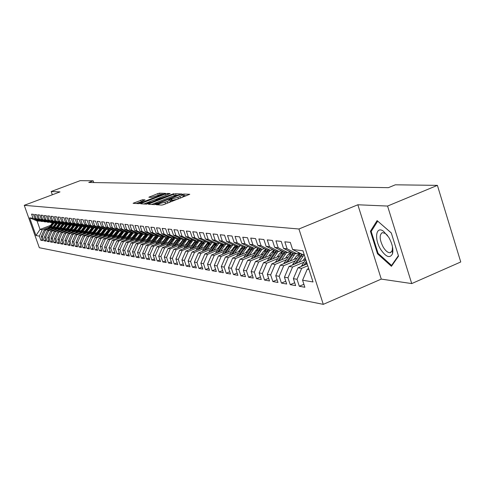 <?xml version="1.0" encoding="UTF-8"?>
<svg xmlns="http://www.w3.org/2000/svg" width="485" height="485" viewBox="0 0 485 485"><rect width="100%" height="100%" fill="white"/><g stroke="black" fill="none" stroke-linecap="round" stroke-linejoin="round"><path stroke-width="0.73" d="M156.843 204.343L156.237 204.743L161.875 205.088L163.815 204.579L189.78 194.285L183.773 194.042L182.433 194.4L181.796 194.776L182.9 194.879L177.91 197.401L169.683 199.353L169.035 199.735L170.108 199.85L167.125 201.596L156.843 204.343M142.511 199.723L133.096 203.312L138.843 203.676L140.674 203.185L165.597 193.388L159.553 193.151L157.746 193.636L148.84 197.237L151.399 197.371L162.311 194.073L159.911 195.449L144.112 201.554L139.031 202.815L145.039 199.868L142.511 199.723L142.899 200.863M88.767 182.469L388.37 187.671L395.342 184.809L437.397 185.367L387.563 206.058L357.845 204.773L298.936 228.999L24.25 205.313L60.001 191.896L51.186 191.514L80.219 180.644L93.162 180.814L88.767 182.469M149.295 203.706L148.434 204.264L154.503 204.64L156.406 204.13L182.039 193.994L175.582 193.739L173.709 194.242L149.295 203.706L149.507 204.331M146.543 204.149L140.674 203.791L141.535 203.239L165.597 193.933L167.44 193.442L170.138 193.557L159.456 197.862L158.54 198.389L160.341 198.486L173.812 193.685L146.543 204.149M298.936 228.999L323.289 304.356L39.321 247.72L24.25 205.313M303.907 284.295L299.3 286.265L304.865 287.259L302.579 280.215L313.025 281.967L302.925 250.757L292.607 249.514L290.297 242.403L284.828 241.803L287.12 248.853L283.519 248.417L281.233 241.409L275.923 240.833L278.19 247.774L274.692 247.356L272.431 240.451L267.277 239.887L269.514 246.732L266.119 246.325L263.882 239.517L258.875 238.966L261.088 245.719L257.784 245.319L255.577 238.608L250.709 238.074L252.897 244.731L249.684 244.343L247.502 237.729L242.767 237.207L244.931 243.773L241.809 243.397L239.651 236.868L235.043 236.365L237.183 242.839L234.146 242.476L232.012 236.031L227.526 235.54L229.647 241.93L226.689 241.578L224.573 235.219L220.208 234.746L222.306 241.051L219.426 240.699L217.335 234.431L213.085 233.964L215.158 240.19L212.351 239.851L210.284 233.661L206.143 233.206L208.198 239.347L205.464 239.02L203.415 232.909L199.377 232.467L201.414 238.535L198.747 238.214L196.722 232.176L192.787 231.745L194.8 237.735L192.199 237.426L190.193 231.466L186.355 231.042L188.35 236.959L185.816 236.656L183.827 230.769L180.087 230.357L182.057 236.201L179.583 235.904L177.619 230.09L173.963 229.69L175.922 235.461L173.503 235.17L171.557 229.429L167.992 229.035L169.926 234.74L167.574 234.461L165.646 228.781L162.166 228.399L164.075 234.037L161.778 233.758L159.868 228.15L156.467 227.78L158.365 233.352L156.115 233.079L154.23 227.532L150.908 227.168L152.787 232.679L150.593 232.412L148.719 226.931L145.476 226.58L147.331 232.024L145.185 231.763L143.336 226.343L140.159 225.998L142.002 231.381L139.904 231.127L138.073 225.767L134.969 225.428L136.794 230.751L134.745 230.508L132.926 225.204L129.889 224.876L131.702 230.139L129.695 229.896L127.894 224.658L124.924 224.331L126.718 229.538L124.754 229.302L122.972 224.118L120.068 223.803L121.844 228.95L119.922 228.72L118.152 223.591L115.315 223.282L117.073 228.38L115.194 228.15L113.435 223.076L110.659 222.773L112.399 227.817L110.562 227.592L108.822 222.573L106.1 222.275L107.828 227.265L106.027 227.047L104.305 222.081L101.638 221.784L103.353 226.725L101.589 226.513L99.88 221.596L97.273 221.312L98.97 226.198L97.236 225.992L95.545 221.124L92.987 220.845L94.672 225.683L92.981 225.476L91.301 220.657L88.791 220.384L90.465 225.173L88.803 224.973L87.136 220.202L84.681 219.935L86.336 224.676L84.711 224.482L83.062 219.76L80.649 219.493L82.292 224.191L80.698 223.997L79.061 219.323L76.703 219.062L78.327 223.712L76.763 223.524L75.139 218.893L72.823 218.638L74.441 223.245L72.902 223.058L71.295 218.474L69.028 218.226L70.622 222.785L69.119 222.603L67.524 218.062L65.299 217.813L66.881 222.336L65.408 222.16L63.826 217.656L61.637 217.413L63.214 221.894L61.765 221.718L60.195 217.256L58.048 217.025L59.606 221.457L58.188 221.287L56.63 216.868L54.526 216.637L56.072 221.033L54.678 220.863L53.132 216.486L51.064 216.262L52.598 220.614L51.228 220.451L49.7 216.11L47.669 215.892L49.191 220.208L47.845 220.044L46.324 215.74L44.329 215.528L45.845 219.802L44.523 219.644L43.013 215.382L41.055 215.164L42.553 219.408L41.255 219.25L39.758 215.025L37.836 214.813L39.327 219.02L38.048 218.862L36.563 214.679L34.671 214.467L36.151 218.638L34.896 218.486L33.423 214.334L31.567 214.127L33.035 218.262L39.224 221.178L37.036 220.905L40.061 229.429L42.262 229.757L49.27 227.071M299.3 286.265L297.026 279.281L293.376 278.675L298.002 267.805L307.187 263.925M294.704 282.749L290.23 284.653L295.638 285.616L293.376 278.675M290.23 284.653L287.981 277.772L284.44 277.177L289.012 266.465L305.732 259.433M285.768 281.239L281.421 283.082L286.677 284.022L284.44 277.177M281.421 283.082L279.196 276.298L275.753 275.722L280.269 265.168L296.753 258.256M277.087 279.772L272.861 281.561L277.966 282.47L275.753 275.722M272.861 281.561L270.666 274.868L267.32 274.31L271.782 263.901L287.975 257.135M268.648 278.348L264.543 280.075L269.508 280.96L267.32 274.31M264.543 280.075L262.367 273.479L259.111 272.934L263.525 262.676L279.433 256.044M260.439 276.959L256.45 278.639L261.276 279.499L259.111 272.934M256.45 278.639L254.298 272.127L251.133 271.6L255.492 261.476L271.133 254.983M252.461 275.607L248.581 277.232L253.273 278.069L251.133 271.6M248.581 277.232L246.453 270.812L243.373 270.297L247.677 260.318L263.052 253.946M244.695 274.292L240.918 275.868L245.489 276.686L243.373 270.297M240.918 275.868L238.814 269.533L235.813 269.029L240.069 259.184L255.189 252.94M237.135 273.013L233.461 274.54L237.911 275.334L235.813 269.029M233.461 274.54L231.375 268.29L228.459 267.799L232.661 258.081L247.538 251.957M229.775 271.764L226.198 273.249L230.533 274.019L228.459 267.799M226.198 273.249L224.137 267.077L221.287 266.598L225.446 257.008L240.087 251M222.609 270.545L219.117 271.988L223.342 272.74L221.287 266.598M219.117 271.988L217.08 265.895L214.309 265.428L218.42 255.965L232.824 250.066M215.619 269.357L212.218 270.757L216.34 271.491L214.309 265.428M212.218 270.757L210.205 264.743L207.501 264.289L211.569 254.946L225.743 249.151M208.811 268.199L205.494 269.563L209.508 270.278L207.501 264.289M205.494 269.563L203.5 263.616L200.863 263.179L204.888 253.952L218.844 248.259M202.172 267.065L198.941 268.393L202.851 269.09L200.863 263.179M198.941 268.393L196.958 262.524L194.388 262.094L198.371 252.982L212.115 247.392M195.697 265.962L192.539 267.253L196.358 267.932L194.388 262.094M192.539 267.253L190.581 261.457L188.077 261.033L192.012 252.036L205.555 246.544M189.374 264.883L186.301 266.144L190.029 266.805L188.077 261.033M186.301 266.144L184.361 260.415L181.911 260.002L185.803 251.109L199.147 245.713M183.209 263.834L180.208 265.059L183.845 265.707L181.911 260.002M180.208 265.059L178.286 259.396L175.897 258.996L179.747 250.212L192.897 244.901M177.189 262.803L174.254 263.998L177.807 264.628L175.897 258.996M174.254 263.998L172.357 258.402L170.023 258.014L173.836 249.332L186.792 244.113M171.308 261.803L168.447 262.961L171.914 263.579L170.023 258.014M168.447 262.961L166.561 257.432L164.282 257.05L168.059 248.472L180.832 243.337M165.567 260.821L162.772 261.955L166.161 262.555L164.282 257.05M162.772 261.955L160.905 256.486L158.68 256.11L162.414 247.629L175.012 242.579M159.959 259.857L157.225 260.966L160.535 261.554L158.68 256.11M157.225 260.966L155.376 255.559L153.199 255.195L156.898 246.81L169.32 241.839M154.472 258.923L151.799 259.996L155.036 260.578L153.199 255.195M151.799 259.996L149.968 254.655L147.84 254.298L151.502 246.01L163.754 241.112M149.113 258.002L146.5 259.057L149.665 259.62L147.84 254.298M146.5 259.057L144.688 253.77L142.608 253.419L146.227 245.222L158.316 240.402M143.869 257.105L141.317 258.129L144.409 258.681L142.608 253.419M141.317 258.129L139.516 252.903L137.485 252.564L141.068 244.458L152.999 239.711M138.74 256.225L136.243 257.226L139.274 257.765L137.485 252.564M136.243 257.226L134.466 252.054L132.472 251.721L136.024 243.706L147.798 239.032M133.727 255.365L131.283 256.347L134.248 256.874L132.472 251.721M131.283 256.347L129.519 251.224L127.567 250.903L131.089 242.973L142.711 238.365M128.822 254.522L126.427 255.48L129.325 255.995L127.567 250.903M126.427 255.48L124.675 250.418L122.772 250.096L126.258 242.251L137.728 237.717M124.014 253.697L121.674 254.631L124.512 255.14L122.772 250.096M121.674 254.631L119.941 249.623L118.073 249.308L121.523 241.548L132.854 237.074M119.31 252.891L117.018 253.807L119.801 254.298L118.073 249.308M117.018 253.807L115.303 248.847L113.472 248.538L116.891 240.857L128.076 236.45M114.709 252.103L112.459 252.994L115.181 253.479L113.472 248.538M112.459 252.994L110.756 248.084L108.967 247.786L112.356 240.184L123.402 235.837M110.198 251.327L107.997 252.2L110.665 252.673L108.967 247.786M107.997 252.2L106.312 247.338L104.554 247.047L107.912 239.523L118.825 235.237M105.778 250.563L103.62 251.418L106.233 251.885L104.554 247.047M103.62 251.418L101.947 246.61L100.231 246.319L103.554 238.875L114.339 234.649M101.45 249.823L99.334 250.654L101.898 251.109L100.231 246.319M99.334 250.654L97.679 245.895L95.994 245.61L99.286 238.238L109.937 234.067M97.206 249.09L95.133 249.908L97.643 250.351L95.994 245.61M95.133 249.908L93.49 245.192L91.841 244.913L95.102 237.62L105.633 233.503M93.047 248.375L91.016 249.175L93.478 249.611L91.841 244.913M91.016 249.175L89.385 244.507L87.767 244.234L91.004 237.007L101.407 232.945M88.967 247.671L86.979 248.453L89.392 248.884L87.767 244.234M86.979 248.453L85.36 243.828L83.772 243.567L86.979 236.407L97.267 232.4M84.966 246.98L83.02 247.75L85.384 248.168L83.772 243.567M83.02 247.75L81.413 243.167L79.855 242.906L83.038 235.825L93.205 231.866M81.05 246.307L79.134 247.059L81.456 247.471L79.855 242.906M79.134 247.059L77.539 242.518L76.012 242.264L79.164 235.249L89.216 231.339M77.2 245.64L75.32 246.38L77.6 246.786L76.012 242.264M75.32 246.38L73.744 241.888L72.247 241.633L75.369 234.679L85.311 230.824M73.423 244.992L71.58 245.713L73.817 246.107L72.247 241.633M71.58 245.713L70.016 241.263L68.543 241.015L71.647 234.128L81.474 230.314L82.765 228.514M69.719 244.355L67.912 245.058L70.107 245.446L68.543 241.015M67.912 245.058L66.36 240.645L64.917 240.408L67.985 233.582L77.709 229.817M66.081 243.725L64.305 244.416L66.463 244.798L64.917 240.408M64.305 244.416L62.771 240.045L61.352 239.808L64.396 233.049L74.011 229.332M62.51 243.106L60.77 243.785L62.886 244.161L61.352 239.808M60.77 243.785L59.243 239.457L57.848 239.22L60.874 232.527L70.386 228.853M59.006 242.506L57.297 243.167L59.376 243.537L57.848 239.22M57.297 243.167L55.781 238.875L54.417 238.644L57.412 232.012L66.821 228.38M55.569 241.906L53.883 242.561L55.927 242.924L54.417 238.644M53.883 242.561L52.38 238.305L51.04 238.08L54.011 231.503L63.323 227.92M52.186 241.324L50.537 241.966L52.538 242.318L51.04 238.08M50.537 241.966L49.046 237.747L47.724 237.529L50.67 231.005L59.891 227.465M48.864 240.748L47.245 241.378L49.209 241.73L47.724 237.529M47.245 241.378L45.766 237.195L44.468 236.983L47.391 230.52L56.515 227.016M45.602 240.184L44.008 240.802L45.942 241.148L44.468 236.983M44.008 240.802L42.541 236.656L41.267 236.444L44.165 230.042L53.198 226.574M42.395 239.632L40.831 240.233L42.728 240.572L41.267 236.444M40.831 240.233L39.376 236.128L35.951 235.552L29.664 217.856L33.035 218.262M43.171 221.281L41.116 221.421L34.896 218.486M36.151 218.638L42.389 221.578M50.434 225.452L40.061 229.429L35.951 235.552M39.376 236.128L42.262 229.757M46.408 221.681L44.317 221.821L38.048 218.862M39.327 219.02L45.614 221.984M44.165 230.042L45.451 230.229L52.519 227.52M42.541 236.656L45.451 230.229M49.7 222.094L47.572 222.233L41.255 219.25M42.553 219.408L48.894 222.403M47.391 230.52L48.7 230.714L55.823 227.974M45.766 237.195L48.7 230.714M53.053 222.506L50.889 222.651L44.523 219.644M45.845 219.802L52.228 222.821M50.67 231.005L52.004 231.206L59.182 228.441M49.046 237.747L52.004 231.206M56.466 222.93L54.265 223.082L47.845 220.044M49.191 220.208L55.63 223.252M54.011 231.503L55.363 231.703L62.607 228.914M52.38 238.305L55.363 231.703M59.946 223.361L57.703 223.512L51.228 220.451M52.598 220.614L59.091 223.688M72.495 226.192L73.32 225.877M57.412 232.012L58.788 232.218L66.093 229.399M55.781 238.875L58.788 232.218M63.486 223.803L61.201 223.955L54.678 220.863M56.072 221.033L62.62 224.137M76.139 226.628L77.012 226.295M60.874 232.527L62.274 232.733L69.64 229.89M59.243 239.457L62.274 232.733M67.094 224.252L64.766 224.41L58.188 221.287M59.606 221.457L66.209 224.591M79.855 227.071L80.771 226.719M64.396 233.049L65.827 233.261L73.259 230.387M62.771 240.045L65.827 233.261M70.768 224.707L68.397 224.864L61.765 221.718M63.214 221.894L69.864 225.052M83.644 227.526L84.602 227.15M67.985 233.582L69.44 233.8L76.939 230.896M66.36 240.645L69.44 233.8M74.514 225.167L72.095 225.331L65.408 222.16M66.881 222.336L73.593 225.525M87.5 227.98L88.506 227.592M71.647 234.128L73.126 234.346L80.686 231.418M70.016 241.263L73.126 234.346M78.327 225.64L75.866 225.81L69.119 222.603M70.622 222.785L77.394 226.004M91.435 228.447L92.489 228.035M75.369 234.679L76.879 234.904L84.505 231.945M73.744 241.888L76.879 234.904M82.22 226.125L81.262 226.495L79.704 226.295L72.902 223.058M74.441 223.245L81.262 226.495M95.442 228.92L96.551 228.49M79.164 235.249L80.704 235.474L88.403 232.485M77.539 242.518L80.704 235.474M86.184 226.616L85.208 226.992L83.62 226.792L76.763 223.524M78.327 223.712L85.208 226.992M99.534 229.399L100.692 228.95L96.315 234.934M83.038 235.825L84.608 236.056L92.368 233.03M81.413 243.167L84.608 236.056M90.228 227.113L89.234 227.501L87.615 227.295L80.698 223.997M82.292 224.191L89.234 227.501M103.705 229.89L104.79 229.466M86.979 236.407L88.579 236.65L96.418 233.588M85.36 243.828L88.579 236.65M94.357 227.623L93.344 228.017L91.689 227.811L84.711 224.482M86.336 224.676L93.344 228.017M91.004 237.007L92.635 237.25L100.54 234.164M89.385 244.507L92.635 237.25M98.564 228.144L97.527 228.55L95.842 228.338L88.803 224.973M90.465 225.173L97.527 228.55M95.102 237.62L96.77 237.868L104.748 234.74M93.49 245.192L96.77 237.868M102.856 228.677L101.801 229.09L100.08 228.871L92.981 225.476M94.672 225.683L101.801 229.09M99.286 238.238L100.983 238.493L109.04 235.334M97.679 245.895L100.983 238.493M107.24 229.217L106.16 229.641L104.408 229.417L97.236 225.992M98.97 226.198L106.16 229.641M103.554 238.875L105.287 239.135L113.417 235.94M119.892 233.4L120.213 233.273M101.947 246.61L105.287 239.135M111.714 229.769L110.61 230.199L108.822 229.975L101.589 226.513M103.353 226.725L110.61 230.199M107.912 239.523L109.677 239.784L117.885 236.559M124.457 233.976L124.821 233.831M106.312 247.338L109.677 239.784M116.279 230.339L115.157 230.775L113.326 230.545L106.027 227.047M107.828 227.265L115.157 230.775M112.356 240.184L114.157 240.451L122.444 237.189M129.119 234.558L129.525 234.4M110.756 248.084L114.157 240.451M120.941 230.915L119.795 231.363L117.928 231.127L110.562 227.592M112.399 227.817L119.795 231.363M116.891 240.857L118.734 241.136L127.1 237.832M133.878 235.158L134.333 234.982M115.303 248.847L118.734 241.136M125.706 231.503L124.536 231.963L122.626 231.721L115.194 228.15M117.073 228.38L124.536 231.963M121.523 241.548L123.402 241.827L131.853 238.487M138.74 235.771L139.237 235.571M119.941 249.623L123.402 241.827M130.574 232.103L129.374 232.576L127.428 232.327L119.922 228.72M121.844 228.95L129.374 232.576M126.258 242.251L128.173 242.536L136.709 239.16M143.705 236.389L144.251 236.171M124.675 250.418L128.173 242.536M135.545 232.715L134.321 233.2L132.326 232.945L124.754 229.302M126.718 229.538L134.321 233.2M131.089 242.973L133.048 243.264L141.668 239.845M148.78 237.026L149.374 236.789M129.519 251.224L133.048 243.264M140.626 233.346L139.377 233.837L137.34 233.582L129.695 229.896M131.702 230.139L139.377 233.837M136.024 243.706L138.031 244.004L146.731 240.548M153.963 237.674L154.612 237.414M134.466 252.054L138.031 244.004M145.827 233.982L144.542 234.491L142.463 234.225L134.745 230.508M136.794 230.751L144.542 234.491M141.068 244.458L143.117 244.761L151.914 241.263M159.262 238.335L159.965 238.056M139.516 252.903L143.117 244.761M151.138 234.637L149.829 235.158L147.701 234.892L139.904 231.127M142.002 231.381L149.829 235.158M146.227 245.222L148.325 245.537L157.207 241.991M164.682 239.008L165.44 238.705M144.688 253.77L148.325 245.537M156.576 235.31L155.236 235.843L153.06 235.564L145.185 231.763M147.331 232.024L155.236 235.843M151.502 246.01L153.642 246.325L162.62 242.742M170.223 239.699L171.041 239.372M149.968 254.655L153.642 246.325M162.142 235.995L160.765 236.541L158.54 236.262L150.593 232.412M152.787 232.679L160.765 236.541M156.898 246.81L159.086 247.138L168.156 243.506M175.897 240.402L176.77 240.051M155.376 255.559L159.086 247.138M167.828 236.698L166.428 237.256L164.148 236.965L156.115 233.079M158.365 233.352L166.428 237.256M162.414 247.629L164.651 247.962L173.818 244.288M181.699 241.124L182.639 240.748M160.905 256.486L164.651 247.962M173.66 237.414L172.223 237.989L169.889 237.692L161.778 233.758M164.075 234.037L172.223 237.989M168.059 248.472L170.35 248.811L179.614 245.089M187.634 241.863L188.641 241.457M166.561 257.432L170.35 248.811M179.626 238.147L178.153 238.735L175.764 238.438L167.574 234.461M169.926 234.74L178.153 238.735M173.836 249.332L176.182 249.678L185.543 245.907M193.715 242.615L194.794 242.179M172.357 258.402L176.182 249.678M185.737 238.899L184.227 239.505L181.784 239.196L173.503 235.17M175.922 235.461L184.227 239.505M179.747 250.212L182.154 250.569L191.617 246.744M199.941 243.385L201.093 242.918M178.286 259.396L182.154 250.569M191.999 239.669L190.453 240.293L187.944 239.978L179.583 235.904M182.057 236.201L190.453 240.293M185.803 251.109L188.271 251.479L197.838 247.605M206.325 244.167L209.569 242.852M184.361 260.415L188.271 251.479M192.587 248.368L198.432 240.469L196.831 241.1L194.261 240.772L185.816 236.656M188.35 236.959L196.831 241.1M192.012 252.036L194.533 252.412L204.209 248.484M212.86 244.973L216.255 243.597M190.581 261.457L194.533 252.412M204.997 241.269L203.373 241.924L200.735 241.591L192.199 237.426M194.8 237.735L203.373 241.924M198.371 252.982L200.954 253.364L210.739 249.387M219.559 245.798L222.985 244.404M196.958 262.524L200.954 253.364M211.745 242.1L210.078 242.773L207.38 242.433L198.747 238.214M201.414 238.535L210.078 242.773M204.888 253.952L207.538 254.346L217.438 250.308M226.428 246.641L229.799 245.264M203.5 263.616L207.538 254.346M218.668 242.949L216.959 243.64L214.188 243.294L205.464 239.02M208.198 239.347L216.959 243.64M211.569 254.946L214.285 255.346L224.3 251.254M233.479 247.502L236.789 246.15M210.205 264.743L214.285 255.346M225.774 243.822L224.015 244.537L221.172 244.173L212.351 239.851M215.158 240.19L224.015 244.537M218.42 255.965L221.208 256.377L231.339 252.224M240.706 248.387L242.379 247.696M217.08 265.895L221.208 256.377M233.067 244.713L231.26 245.452L228.344 245.083L219.426 240.699M222.306 241.051L231.26 245.452M225.446 257.008L228.314 257.438L238.559 253.225M248.132 249.29L249.908 248.556M224.137 267.077L228.314 257.438M240.554 245.634L238.705 246.392L235.704 246.01L226.689 241.578M229.647 241.93L238.705 246.392M232.661 258.081L235.601 258.517L245.974 254.243M255.753 250.218L257.638 249.435M231.375 268.29L235.601 258.517M248.247 246.574L246.344 247.356L243.264 246.968L234.146 242.476M237.183 242.839L246.344 247.356M240.069 259.184L243.088 259.633L253.582 255.292M263.579 251.163L265.586 250.333M238.814 269.533L243.088 259.633M256.153 247.544L254.195 248.35L251.03 247.95L241.809 243.397M244.931 243.773L254.195 248.35M247.677 260.318L250.775 260.778L261.403 256.371M271.618 252.139L273.752 251.248M246.453 270.812L250.775 260.778M264.283 248.538L262.27 249.369L259.014 248.957L249.684 244.343M252.897 244.731L262.27 249.369M255.492 261.476L258.675 261.955L269.436 257.48M279.887 253.134L282.155 252.188M254.298 272.127L258.675 261.955M272.637 249.563L270.569 250.418L267.217 249.993L257.784 245.319M261.088 245.719L270.569 250.418M263.525 262.676L266.798 263.161L277.687 258.62M288.387 254.158L290.8 253.152M262.367 273.479L266.798 263.161M281.239 250.612L279.105 251.497L275.662 251.06L269.211 260.306M266.119 246.325L275.662 251.06M269.514 246.732L279.105 251.497M271.782 263.901L275.147 264.404L286.174 259.79M297.129 255.201L299.7 254.128M270.666 274.868L275.147 264.404M290.091 251.691L287.896 252.606L284.349 252.158L274.692 247.356M278.19 247.774L287.896 252.606M280.269 265.168L283.737 265.683L294.91 260.991M279.196 276.298L283.737 265.683M299.203 252.806L296.941 253.752L293.292 253.291L283.519 248.417M287.12 248.853L296.941 253.752M289.012 266.465L292.576 266.999L303.895 262.227M287.981 277.772L292.576 266.999M304.192 254.667L302.501 254.455L292.607 249.514M298.002 267.805L301.676 268.35L307.787 265.768M297.026 279.281L301.676 268.35M93.763 182.554L93.162 180.814M51.186 191.514L52.331 194.776M357.845 204.773L381.271 279.099L411.723 283.579L387.563 206.058M411.723 283.579L460.75 261.973L437.397 185.367M381.271 279.099L323.289 304.356M39.988 220.887L39.224 221.178M302.579 280.215L307.266 269.181L308.696 268.575M307.266 269.181L308.969 269.436M37.036 220.905L29.664 217.856M377.494 253.77L391.425 266.307L398.531 256.122L391.286 232.927L377.1 220.596L370.407 231.242L377.494 253.77L378.233 253.455M161.941 205.088L165.009 204.112M168.149 202.888L170.611 201.342L170.15 199.978M177.874 199.099L170.411 200.76M180.996 197.886L183.403 196.37L182.948 195.006M186.792 195.631L183.209 195.782M156.4 202.609L151.629 204.464M175.558 195.279L174.23 195.691M155.861 203.852L179.505 194.709L172.587 196.286L157.843 202.002L154.854 203.742L155.861 203.852L156.006 204.276M143.839 203.985L147.646 202.506M156.073 199.25L158.619 198.262M149.247 201.815L146.767 203.245L151.95 201.966L158.534 199.238L154.879 199.632L149.247 201.815M139.692 202.209L136.291 203.518M371.674 230.714L370.407 231.242M301.282 266.423L305.75 259.475M305.326 264.713L306.756 262.585M306.362 261.379L303.64 265.422M303.058 260.554L305.113 257.517M298.893 262.306L304.198 254.68M292.352 265.059L300.385 253.4M296.299 263.397L302.494 254.449M301.67 254.037L294.662 264.089M380.658 249.381C386.054 257.195 390.013 258.638 392.535 253.71C393.517 249.035 392.244 243.543 388.709 237.226L383.392 231.175C375.923 225.683 374.068 238.953 380.658 249.381M387.509 235.407L385.369 233.443L382.271 232.63C379.173 234.904 379.506 239.772 383.271 247.223C385.787 251.188 388.164 253 390.401 252.661L392.28 250.472L392.48 246.768M377.724 221.142L391.31 232.994M398.385 255.656L391.565 265.44L378.064 253.297L371.195 231.466L377.688 221.16M392.226 265.156L391.565 265.44M294.171 259.342L295.935 256.717L299.712 253.061M290.054 261.063L295.298 253.546M283.676 263.737L291.497 252.394M287.526 262.124L293.631 253.334M292.752 253.018L285.938 262.791M285.526 258.159L287.272 255.583L290.842 252.073M281.458 259.857L286.635 252.449M275.244 262.452L282.858 251.418M279.002 260.881L285.016 252.242M284.083 252.024L277.456 261.53M277.123 257.008L278.839 254.473L282.228 251.103M273.097 258.681L278.214 251.382M267.041 261.209L274.455 250.466M270.715 259.675L276.638 251.188M268.945 255.892L270.642 253.394L273.855 250.163M264.968 257.541L270.024 250.351M259.057 259.996L266.289 249.532M262.646 258.505L268.49 250.157M267.526 250.036L261.185 259.111M260.985 254.807L262.664 252.345L265.713 249.248M257.056 256.432L262.046 249.338M251.291 258.82L258.341 248.629M254.795 257.365L260.554 249.151M259.62 249.035L253.376 257.953M253.243 253.746L257.79 248.356M249.357 255.352L254.358 248.284M243.731 257.674L250.606 247.738M247.156 256.262L252.837 248.174M251.921 248.059L245.768 256.832M245.695 252.715L250.084 247.483M241.851 254.298L247.035 247.071M236.365 256.559L243.076 246.877M239.711 255.183L245.313 247.229M244.422 247.114L238.365 255.734M238.347 251.715L242.573 246.629M234.546 253.273L239.917 245.895M229.187 255.474L235.752 246.016M232.46 254.128L237.983 246.301M237.116 246.192L231.145 254.667M231.187 250.733L235.267 245.798M227.429 252.273L233 244.743M222.191 254.419L228.665 245.125M225.392 253.109L230.842 245.398M229.999 245.289L224.112 253.631M224.203 249.781L228.144 244.986M220.487 251.303L225.949 243.906M215.37 253.388L221.76 244.252M218.505 252.109L223.882 244.519M223.058 244.416L217.256 252.618M217.401 248.853L221.208 244.179M213.715 250.351L219.044 243.13M208.72 252.388L215.025 243.397M211.781 251.139L217.201 243.543M216.292 243.555L210.563 251.636M210.757 247.944L214.528 243.337M207.113 249.423L212.303 242.373M202.233 251.412L208.453 242.567M205.228 250.193L210.787 242.488M209.684 242.724L204.039 250.678M204.276 247.059L208.004 242.512M200.675 248.52L205.737 241.627M195.904 250.454L202.039 241.754M198.832 249.272L204.543 241.457M203.245 241.906L197.674 249.739M197.953 246.198L201.639 241.706M194.382 247.641L199.323 240.899M189.726 249.526L195.776 240.966M197.043 241.015L191.46 248.823M191.781 245.355L195.425 240.924M188.247 246.78L193.066 240.19M183.688 248.623L189.659 240.19M186.495 247.489L192.193 239.766M191.096 240.033L185.385 247.932M185.749 244.531L189.356 240.154M182.251 245.944L186.955 239.493M177.795 247.738L183.688 239.438M180.535 246.629L186.101 239.081M185.3 239.075L179.462 247.065M179.856 243.731L183.427 239.402M176.394 245.119L180.996 238.814M172.036 246.871L177.856 238.699M174.721 245.792L180.153 238.408M179.632 238.153L173.666 246.216M174.103 242.943L177.631 238.675M170.671 244.319L175.164 238.147M166.41 246.028L172.151 237.977M169.041 244.973L174.345 237.747M173.83 237.498L168.01 245.386M168.477 242.179L171.969 237.959M165.082 243.537L169.471 237.492M160.911 245.204L166.694 237.147M163.481 244.173L168.665 237.104M168.168 236.856L162.475 244.579M162.972 241.427L166.44 237.25M159.613 242.767L163.912 236.85M155.533 244.398L161.42 236.28L157.595 240.693M158.049 243.391L163.118 236.468M162.627 236.231L157.067 243.785M154.266 242.021L158.468 236.225M150.271 243.609L156.267 235.431M152.739 242.627L157.692 235.849M157.213 235.619L151.775 243.015M152.332 239.978L156.012 235.686M149.034 241.287L153.175 235.583M145.124 242.846L151.174 234.655M147.543 241.882L152.393 235.243M151.914 235.013L146.603 242.257M147.185 239.275L150.708 235.122M143.924 240.572L148.022 234.928M140.092 242.094L146.009 234.073M142.457 241.154L147.204 234.649M146.737 234.425L141.535 241.518M142.147 238.59L145.518 234.57M138.916 239.869L142.972 234.291M135.163 241.354L140.959 233.503M137.485 240.439L142.129 234.067M141.668 233.843L136.582 240.796M137.219 237.917L140.432 234.037M134.012 239.184L138.031 233.667M130.338 240.639L136.012 232.939M132.611 239.735L137.158 233.491M136.709 233.279L131.732 240.087M132.393 237.256L135.454 233.515M129.216 238.511L133.193 233.055M125.615 239.929L131.168 232.388M127.846 239.05L132.296 232.933M131.859 232.721L126.979 239.396M127.664 236.613L130.586 233.012M124.518 237.856L128.458 232.454M120.995 239.244L126.433 231.848M123.172 238.384L127.567 232.345M127.106 232.176L122.329 238.717M123.032 235.983L125.809 232.515M119.916 237.207L123.82 231.872M116.461 238.565L121.79 231.321M118.601 237.729L122.947 231.763M122.45 231.636L117.77 238.056M118.498 235.364L121.135 232.036M115.406 236.577L119.274 231.296M112.071 237.886L117.243 230.799M114.114 237.086L118.419 231.187M117.891 231.109L113.302 237.401M114.054 234.758L116.545 231.575M110.986 235.959L114.818 230.733M107.676 237.256L112.787 230.284M109.725 236.456L113.981 230.63M113.46 230.563L108.931 236.765M109.695 234.164L112.053 231.121M106.658 235.352L110.453 230.181M103.408 236.625L108.422 229.787M105.421 235.837L109.634 230.078M109.119 230.011L104.639 236.146M105.427 233.582L107.652 230.678M102.414 234.758L106.185 229.629M99.231 236.007L104.148 229.29M101.201 235.237L105.372 229.538M104.869 229.478L100.437 235.534M101.238 233.012L103.329 230.254M98.255 234.176L102.123 228.962M95.127 235.395L99.952 228.811M97.061 234.643L101.195 229.011M97.133 232.454L99.092 229.835M94.175 233.606L98.14 228.314M91.107 234.801L95.842 228.332M93.005 234.061L97.091 228.496M96.606 228.429L92.271 234.346M93.102 231.903L94.933 229.435L95.703 229.532M90.168 233.049L94.235 227.671M87.161 234.219L91.841 227.829M89.022 233.491L93.072 227.986M92.593 227.926L88.3 233.77M89.149 231.363L90.847 229.059M86.245 232.497L90.301 227.15M83.293 233.643L87.918 227.332M85.117 232.933L89.125 227.489M88.658 227.429L84.408 233.206M85.275 230.836L86.815 228.72M82.389 231.957L86.372 226.701M79.498 233.079L84.069 226.847M81.286 232.388L85.293 226.962M84.796 226.938L80.595 232.654M78.606 231.43L82.517 226.265M75.769 232.527L80.292 226.368M77.527 231.848L81.607 226.362M81.007 226.459L76.842 232.109M74.896 230.908L78.728 225.834M72.107 231.988L76.588 225.901M73.835 231.321L78 225.767M77.285 225.992L73.162 231.581M71.253 230.399L75.017 225.41M68.518 231.46L72.944 225.44M70.21 230.799L74.46 225.185M73.659 225.495L69.555 231.054M67.676 229.896L71.368 224.991M64.99 230.939L69.373 224.991M66.651 230.296L70.852 224.743M70.186 224.931L66.008 230.545M64.159 229.405L67.791 224.579M61.522 230.423L65.857 224.543M63.153 229.793L67.282 224.337M66.778 224.373L62.523 230.042M60.71 228.926L64.275 224.173M58.115 229.92L62.413 224.112M59.722 229.308L63.777 223.937M63.432 223.821L59.103 229.544M57.321 228.453L60.825 223.779M54.775 229.429L59.024 223.682M56.351 228.823L60.334 223.543M60.025 223.397L55.739 229.059M53.987 227.986L57.43 223.385M51.489 228.944L55.745 223.209M53.035 228.35L56.945 223.161M56.648 223.015L52.435 228.581M50.719 227.526L54.102 223.003M48.257 228.471L52.574 222.694M49.779 227.889L53.623 222.779M53.326 222.639L49.191 228.114M159.207 204.925L158.904 204.033M165.549 203.9L165.046 202.403M167.634 203.088L167.125 201.596M171.52 200.487L171.017 199.002M172.266 200.529L171.763 199.032M178.413 198.892L177.91 197.401M180.481 198.086L179.977 196.595M184.27 195.528L183.773 194.042M158.48 204.882L158.177 203.991M174.2 195.704L173.709 194.242M176.055 195.14L175.582 193.739M179.589 195.128L179.474 194.782M155.339 204.488L155.109 203.809M141.741 203.858L141.535 203.239M166.058 195.303L165.597 193.933M167.834 194.618L167.44 193.442M159.007 199.547L158.625 198.407M160.505 198.965L160.341 198.486M149.938 197.304L149.738 196.722M158.201 194.976L157.746 193.636M159.983 194.424L159.553 193.151M134.23 203.391L134.024 202.791M141.159 201.542L140.711 200.208M301.925 265.149L303.658 265.398M301.215 256.104L302.925 256.329M298.445 255.747L300.142 255.965M292.97 263.864L294.625 264.101M292.37 254.964L294.031 255.177M289.678 254.613L291.327 254.825M284.265 262.615L285.823 262.84M283.767 253.849L285.386 254.061M281.154 253.51L282.755 253.716M275.801 261.397L277.268 261.609M275.407 252.77L276.977 252.97M272.861 252.436L274.419 252.643M267.575 260.215L268.945 260.415M267.271 251.715L268.799 251.915M264.792 251.394L266.307 251.594M259.566 259.069L260.851 259.251M259.354 250.69L260.839 250.884M256.941 250.381L258.414 250.569M251.77 257.947L252.976 258.123M251.642 249.696L253.091 249.884M249.296 249.393L250.733 249.581M244.185 256.856L245.313 257.02M244.137 248.726L245.543 248.908M241.845 248.429L243.246 248.611M236.795 255.795L237.844 255.947M236.819 247.78L238.196 247.956M234.588 247.489L235.952 247.665M229.593 254.764L230.575 254.904M229.69 246.859L231.03 247.029M227.52 246.58L228.847 246.75M222.579 253.758L223.488 253.885M222.742 245.962L224.046 246.131M220.62 245.683L221.918 245.853M215.734 252.776L216.583 252.897M215.964 245.083L217.238 245.246M213.897 244.816L215.164 244.98M209.059 251.818L209.847 251.927M209.356 244.228L210.599 244.391M207.337 243.967L208.568 244.125M202.554 250.878L203.282 250.987M202.9 243.397L204.118 243.549M200.935 243.143L202.136 243.294M196.201 249.969L196.868 250.066M196.607 242.579L197.789 242.736M194.685 242.33L195.861 242.482M189.999 249.078L190.617 249.169M190.459 241.785L191.617 241.936M188.58 241.542L189.732 241.694M183.942 248.211L184.506 248.29M184.452 241.009L185.585 241.154M182.621 240.772L183.742 240.918M178.031 247.356L178.547 247.435M178.589 240.251L179.692 240.396M176.795 240.02L177.892 240.16M172.254 246.532L172.721 246.598M172.854 239.511L173.933 239.651M171.108 239.281L172.175 239.42M166.61 245.719L167.028 245.78M167.252 238.784L168.307 238.923M165.543 238.565L166.591 238.699M161.087 244.925L161.469 244.98M161.778 238.074L162.808 238.208M160.105 237.862L161.129 237.996M155.691 244.149L156.031 244.197M156.419 237.383L157.425 237.517M154.782 237.171L155.782 237.304M151.181 236.71L152.163 236.838M149.58 236.498L150.556 236.625M146.052 236.043L147.016 236.171M144.488 235.843L145.445 235.965M141.032 235.395L141.978 235.516M139.498 235.195L140.438 235.322M136.121 234.758L137.049 234.879M134.624 234.564L135.539 234.685M131.314 234.14L132.223 234.255M129.847 233.952L130.744 234.067M126.603 233.527L127.494 233.643M125.166 233.346L126.045 233.461M121.996 232.933L122.863 233.049M120.583 232.751L121.444 232.861M117.473 232.351L118.328 232.46M116.091 232.169L116.94 232.279M113.047 231.775L113.878 231.885M111.689 231.6L112.52 231.709M108.707 231.218L109.525 231.321M107.379 231.042L108.191 231.151M104.451 230.666L105.251 230.769M103.147 230.496L103.948 230.599M100.28 230.126L101.068 230.229M99.001 229.963L99.783 230.06M96.188 229.599L96.958 229.696M92.174 229.078L92.932 229.175M90.944 228.92L91.695 229.017M88.24 228.568L88.979 228.665M87.033 228.417L87.767 228.508M84.372 228.071L85.099 228.162M83.19 227.92L83.917 228.011M80.583 227.58L81.298 227.671M79.419 227.429L80.134 227.52M76.86 227.101L77.564 227.192M75.721 226.95L76.418 227.041M73.205 226.628L73.896 226.713M72.089 226.483L72.774 226.568M69.616 226.162L70.295 226.252M68.518 226.022L69.191 226.107M66.093 225.707L66.76 225.792M65.014 225.567L65.675 225.652M62.632 225.258L63.286 225.343M61.571 225.125L62.225 225.204M59.231 224.822L59.873 224.901M58.194 224.682L58.831 224.767M55.89 224.385L56.521 224.47M54.872 224.258L55.496 224.337M52.61 223.961L53.229 224.046M51.604 223.834L52.222 223.912M179.638 195.103L179.517 194.734M155.121 204.543L154.854 203.742M158.947 199.571L158.54 198.389M147.052 204.076L146.767 203.245M158.68 199.674L158.546 199.274M139.304 203.615L139.031 202.815M162.536 194.74L162.342 194.164M392.28 250.472L392.535 253.71M392.886 251.6L392.383 251.812M390.958 252.424L390.401 252.661M385.369 233.443L383.392 231.175"/></g></svg>
